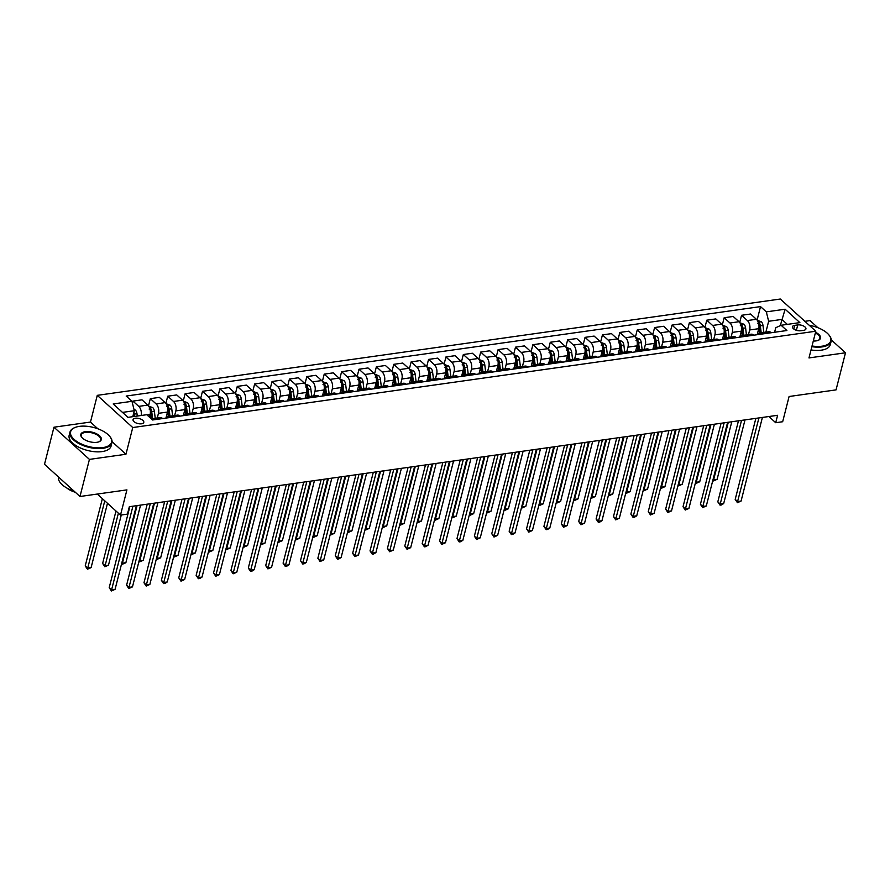 <?xml version="1.0" encoding="UTF-8"?>
<svg xmlns="http://www.w3.org/2000/svg" width="890" height="890" viewBox="0 0 890 890"><rect width="100%" height="100%" fill="white"/><g stroke="black" fill="none" stroke-linecap="round" stroke-linejoin="round"><path stroke-width="1.33" d="M141.488 423.796A5.54 2.581 14.3 0 0 143.791 422.383A5.54 2.581 14.3 0 0 141.21 419.29A5.54 2.581 14.3 0 0 135.347 418.233A5.54 2.581 14.3 0 0 133.055 419.646A5.54 2.581 14.3 0 0 135.625 422.728A5.54 2.581 14.3 0 0 141.488 423.796M53.956 427.211L44.5 464.302L79.978 496.498L89.434 459.396L125.946 454.256L132.755 427.545L97.277 395.349L90.468 422.06L53.956 427.211L89.434 459.396M132.755 427.545L815.796 331.225L780.319 299.029L97.277 395.349M817.821 327.665L810.022 320.6L804.883 321.323M815.796 331.225L808.988 357.936L845.5 352.785L831.271 339.88M845.5 352.785L836.044 389.887L789.096 396.506L782.666 421.726L775.713 422.717L777.604 415.296L129.339 506.699L127.448 514.12L120.495 515.11L126.925 489.878L79.978 496.498M797.752 324.928L794.692 325.351A5.362 2.503 14.3 0 0 792.467 326.73A5.362 2.503 14.3 0 0 794.959 329.723A5.362 2.503 14.3 0 0 800.644 330.746L803.703 330.312A5.362 2.503 14.3 0 0 805.928 328.944A5.362 2.503 14.3 0 0 803.436 325.951A5.362 2.503 14.3 0 0 797.752 324.928L796.383 330.29M787.339 324.383L781.865 319.421L768.649 321.279L766.323 311.867L760.527 306.605L126.18 396.05L131.976 401.312L134.301 410.724L122.497 412.393M766.323 311.867L785.114 309.219L799.876 322.614L781.097 325.262L775.746 327.72L774.589 332.259M131.976 401.312L113.197 403.96L127.96 417.366L146.75 414.707L152.546 419.98L786.894 330.524L781.097 325.262M97.299 494.05L120.495 515.11M768.882 416.52L775.713 422.717M780.285 325.64L785.114 309.219M765.878 332.148L768.649 321.279M757.179 334.718L758.714 328.688A6.92 4.05 -98 0 0 756.389 319.276L750.593 314.014L741.548 315.282L739.712 322.503M748.49 334.596L749.669 329.968A6.92 4.05 -98 0 0 747.355 320.545L741.548 315.282M739.79 337.165L741.326 331.136A6.92 4.05 -98 0 0 739 321.724L733.204 316.462L724.16 317.741L722.324 324.95M731.102 337.054L732.281 332.415A6.92 4.05 -98 0 0 729.967 323.003L724.16 317.741M722.402 339.624L723.937 333.594A6.92 4.05 -98 0 0 721.612 324.183L715.816 318.909L706.771 320.189L704.936 327.409M713.713 339.502L714.893 334.874A6.92 4.05 -98 0 0 712.567 325.451L706.771 320.189M705.014 342.072L706.549 336.042A6.92 4.05 -98 0 0 704.224 326.63L698.428 321.368L689.383 322.636L687.547 329.856M696.325 341.949L697.504 337.321A6.92 4.05 -98 0 0 695.179 327.909L689.383 322.636M687.625 344.53L689.16 338.5A6.92 4.05 -98 0 0 686.835 329.078L681.039 323.815L671.995 325.095L670.159 332.315M678.937 344.408L680.116 339.769A6.92 4.05 -98 0 0 677.791 330.357L671.995 325.095M670.237 346.978L671.772 340.948A6.92 4.05 -98 0 0 669.447 331.536L663.651 326.274L654.606 327.542L652.77 334.762M661.548 346.855L662.727 342.227A6.92 4.05 -98 0 0 660.402 332.804L654.606 327.542M652.848 349.425L654.384 343.406A6.92 4.05 -98 0 0 652.058 333.984L646.262 328.722L637.218 330.001L635.382 337.21M644.16 349.314L645.339 344.675A6.92 4.05 -98 0 0 643.014 335.263L637.218 330.001M635.46 351.884L636.995 345.854A6.92 4.05 -98 0 0 634.67 336.442L628.874 331.169L619.829 332.448L617.983 339.668M626.771 351.761L627.951 347.133A6.92 4.05 -98 0 0 625.625 337.711L619.829 332.448M618.072 354.331L619.607 348.301A6.92 4.05 -98 0 0 617.282 338.89L611.486 333.628L602.441 334.896L600.594 342.116M609.383 354.209L610.562 349.581A6.92 4.05 -98 0 0 608.237 340.169L602.441 334.896M600.683 356.79L602.219 350.76A6.92 4.05 -98 0 0 599.893 341.337L594.097 336.075L585.053 337.355L583.206 344.575M591.995 356.668L593.174 352.028A6.92 4.05 -98 0 0 590.849 342.617L585.053 337.355M583.284 359.237L584.83 353.208A6.92 4.05 -98 0 0 582.505 343.796L576.698 338.534L567.664 339.802L565.817 347.022M574.606 359.115L575.785 354.487A6.92 4.05 -98 0 0 573.46 345.064L567.664 339.802M565.895 361.685L567.442 355.666A6.92 4.05 -98 0 0 565.117 346.243L559.309 340.981L550.276 342.261L548.429 349.47M557.218 361.574L558.397 356.935A6.92 4.05 -98 0 0 556.072 347.523L550.276 342.261M548.507 364.144L550.042 358.114A6.92 4.05 -98 0 0 547.728 348.702L541.921 343.429L532.888 344.708L531.041 351.928M539.83 364.021L541.009 359.393A6.92 4.05 -98 0 0 538.684 349.97L532.888 344.708M531.119 366.591L532.654 360.561A6.92 4.05 -98 0 0 530.34 351.149L524.533 345.887L515.499 347.156L513.652 354.376M522.441 366.469L523.62 361.841A6.92 4.05 -98 0 0 521.295 352.429L515.499 347.156M513.73 369.05L515.266 363.02A6.92 4.05 -98 0 0 512.952 353.597L507.144 348.335L498.111 349.614L496.264 356.834M505.042 368.927L506.232 364.288A6.92 4.05 -98 0 0 503.907 354.876L498.111 349.614M496.342 371.497L497.877 365.467A6.92 4.05 -98 0 0 495.563 356.056L489.756 350.793L480.711 352.062L478.876 359.282M487.653 371.375L488.844 366.747A6.92 4.05 -98 0 0 486.519 357.324L480.711 352.062M478.954 373.945L480.489 367.926A6.92 4.05 -98 0 0 478.175 358.503L472.368 353.241L463.323 354.52L461.487 361.729M470.265 373.833L471.455 369.194A6.92 4.05 -98 0 0 469.13 359.782L463.323 354.52M461.565 376.403L463.1 370.374A6.92 4.05 -98 0 0 460.786 360.962L454.979 355.689L445.935 356.968L444.099 364.188M452.877 376.281L454.056 371.653A6.92 4.05 -98 0 0 451.742 362.23L445.935 356.968M444.177 378.851L445.712 372.821A6.92 4.05 -98 0 0 443.387 363.409L437.591 358.147L428.546 359.415L426.711 366.636M435.488 378.728L436.667 374.1A6.92 4.05 -98 0 0 434.353 364.689L428.546 359.415M426.788 381.309L428.324 375.28A6.92 4.05 -98 0 0 425.999 365.857L420.202 360.595L411.158 361.874L409.322 369.094M418.1 381.187L419.279 376.548A6.92 4.05 -98 0 0 416.965 367.136L411.158 361.874M409.4 383.757L410.935 377.727A6.92 4.05 -98 0 0 408.61 368.315L402.814 363.053L393.769 364.322L391.934 371.542M400.711 383.635L401.891 379.007A6.92 4.05 -98 0 0 399.577 369.584L393.769 364.322M392.012 386.204L393.547 380.186A6.92 4.05 -98 0 0 391.222 370.763L385.426 365.501L376.381 366.78L374.545 373.989M383.323 386.093L384.502 381.454A6.92 4.05 -98 0 0 382.188 372.042L376.381 366.78M374.623 388.663L376.159 382.633A6.92 4.05 -98 0 0 373.833 373.222L368.037 367.948L358.993 369.228L357.157 376.448M365.935 388.541L367.114 383.913A6.92 4.05 -98 0 0 364.789 374.49L358.993 369.228M357.235 391.111L358.77 385.081A6.92 4.05 -98 0 0 356.445 375.669L350.649 370.407L341.604 371.675L339.769 378.895M348.546 390.988L349.726 386.36A6.92 4.05 -98 0 0 347.4 376.948L341.604 371.675M339.847 393.569L341.382 387.539A6.92 4.05 -98 0 0 339.057 378.117L333.261 372.854L324.216 374.134L322.38 381.354M331.158 393.447L332.337 388.808A6.92 4.05 -98 0 0 330.012 379.396L324.216 374.134M322.458 396.017L323.993 389.987A6.92 4.05 -98 0 0 321.668 380.575L315.872 375.313L306.828 376.581L304.992 383.801M313.77 395.894L314.949 391.266A6.92 4.05 -98 0 0 312.624 381.843L306.828 376.581M305.07 398.464L306.605 392.445A6.92 4.05 -98 0 0 304.28 383.023L298.484 377.761L289.439 379.04L287.603 386.249M296.381 398.353L297.56 393.714A6.92 4.05 -98 0 0 295.235 384.302L289.439 379.04M287.681 400.923L289.217 394.893A6.92 4.05 -98 0 0 286.892 385.481L281.095 380.219L272.051 381.487L270.204 388.707M278.993 400.8L280.172 396.172A6.92 4.05 -98 0 0 277.847 386.75L272.051 381.487M270.293 403.37L271.828 397.341A6.92 4.05 -98 0 0 269.503 387.929L263.707 382.667L254.662 383.946L252.816 391.155M261.604 403.248L262.784 398.62A6.92 4.05 -98 0 0 260.459 389.208L254.662 383.946M252.905 405.829L254.44 399.799A6.92 4.05 -98 0 0 252.115 390.376L246.319 385.114L237.274 386.394L235.427 393.614M244.216 405.707L245.395 401.067A6.92 4.05 -98 0 0 243.07 391.656L237.274 386.394M235.505 408.276L237.052 402.247A6.92 4.05 -98 0 0 234.726 392.835L228.919 387.573L219.886 388.841L218.039 396.061M226.828 408.154L228.007 403.526A6.92 4.05 -98 0 0 225.682 394.103L219.886 388.841M218.117 410.724L219.663 404.705A6.92 4.05 -98 0 0 217.338 395.282L211.531 390.02L202.497 391.3L200.651 398.509M209.439 410.613L210.619 405.974A6.92 4.05 -98 0 0 208.293 396.562L202.497 391.3M200.728 413.183L202.264 407.153A6.92 4.05 -98 0 0 199.95 397.741L194.142 392.479L185.109 393.747L183.262 400.967M192.051 413.06L193.23 408.432A6.92 4.05 -98 0 0 190.905 399.009L185.109 393.747M183.34 415.63L184.875 409.6A6.92 4.05 -98 0 0 182.561 400.189L176.754 394.926L167.72 396.206L165.874 403.415M174.662 415.508L175.842 410.88A6.92 4.05 -98 0 0 173.517 401.468L167.72 396.206M165.952 418.089L167.487 412.059A6.92 4.05 -98 0 0 165.173 402.636L159.366 397.374L150.332 398.653L148.485 405.873M157.263 417.966L158.453 413.327A6.92 4.05 -98 0 0 156.128 403.915L150.332 398.653M149.431 417.154L150.099 414.506A6.92 4.05 -98 0 0 147.785 405.095L141.977 399.832L132.933 401.101L132.421 403.114M132.788 416.676L134.301 410.724M771.23 332.738L771.163 332.671A6.92 4.05 -98 0 0 768.682 331.748L759.637 333.027A6.92 4.05 -98 0 0 757.457 334.673M760.527 306.605L757.101 320.055M762.185 334.006L762.118 333.95A6.92 4.05 -98 0 0 759.637 333.027M753.841 335.185L753.763 335.13A6.92 4.05 -98 0 0 751.294 334.206L742.249 335.474A6.92 4.05 -98 0 0 740.068 337.132M744.797 336.464L744.73 336.398A6.92 4.05 -98 0 0 742.249 335.474M736.453 337.644L736.375 337.577A6.92 4.05 -98 0 0 733.905 336.654L724.861 337.933A6.92 4.05 -98 0 0 722.68 339.579M727.408 338.912L727.341 338.856A6.92 4.05 -98 0 0 724.861 337.933M719.064 340.091L718.986 340.024A6.92 4.05 -98 0 0 716.506 339.101L707.472 340.38A6.92 4.05 -98 0 0 705.292 342.038M710.02 341.371L709.953 341.304A6.92 4.05 -98 0 0 707.472 340.38M701.676 342.539L701.598 342.483A6.92 4.05 -98 0 0 699.117 341.56L690.084 342.828A6.92 4.05 -98 0 0 687.903 344.486M692.631 343.818L692.565 343.751A6.92 4.05 -98 0 0 690.084 342.828M684.288 344.997L684.21 344.931A6.92 4.05 -98 0 0 681.729 344.007L672.695 345.287A6.92 4.05 -98 0 0 670.515 346.933M675.243 346.266L675.165 346.21A6.92 4.05 -98 0 0 672.695 345.287M666.899 347.445L666.821 347.389A6.92 4.05 -98 0 0 664.341 346.466L655.307 347.734A6.92 4.05 -98 0 0 653.127 349.392M657.855 348.724L657.777 348.657A6.92 4.05 -98 0 0 655.307 347.734M649.5 349.904L649.433 349.837A6.92 4.05 -98 0 0 646.952 348.913L637.908 350.193A6.92 4.05 -98 0 0 635.738 351.839M640.466 351.172L640.388 351.116A6.92 4.05 -98 0 0 637.908 350.193M632.111 352.351L632.045 352.284A6.92 4.05 -98 0 0 629.564 351.361L620.519 352.64A6.92 4.05 -98 0 0 618.35 354.298M623.078 353.63L623 353.564A6.92 4.05 -98 0 0 620.519 352.64M614.723 354.799L614.656 354.743A6.92 4.05 -98 0 0 612.175 353.82L603.131 355.099A6.92 4.05 -98 0 0 600.961 356.745M605.69 356.078L605.612 356.011A6.92 4.05 -98 0 0 603.131 355.099M597.335 357.257L597.268 357.19A6.92 4.05 -98 0 0 594.787 356.267L585.742 357.546A6.92 4.05 -98 0 0 583.573 359.193M588.301 358.525L588.223 358.47A6.92 4.05 -98 0 0 585.742 357.546M579.946 359.705L579.88 359.649A6.92 4.05 -98 0 0 577.399 358.726L568.354 359.994A6.92 4.05 -98 0 0 566.185 361.651M570.902 360.984L570.835 360.917A6.92 4.05 -98 0 0 568.354 359.994M562.558 362.163L562.491 362.097A6.92 4.05 -98 0 0 560.01 361.173L550.966 362.453A6.92 4.05 -98 0 0 548.796 364.099M553.513 363.432L553.447 363.376A6.92 4.05 -98 0 0 550.966 362.453M545.17 364.611L545.103 364.544A6.92 4.05 -98 0 0 542.622 363.632L533.577 364.9A6.92 4.05 -98 0 0 531.397 366.558M536.125 365.89L536.058 365.823A6.92 4.05 -98 0 0 533.577 364.9M527.781 367.058L527.714 367.003A6.92 4.05 -98 0 0 525.234 366.079L516.189 367.359A6.92 4.05 -98 0 0 514.008 369.005M518.736 368.338L518.67 368.271A6.92 4.05 -98 0 0 516.189 367.359M510.393 369.517L510.326 369.45A6.92 4.05 -98 0 0 507.845 368.527L498.801 369.806A6.92 4.05 -98 0 0 496.62 371.453M501.348 370.796L501.281 370.73A6.92 4.05 -98 0 0 498.801 369.806M493.004 371.964L492.938 371.909A6.92 4.05 -98 0 0 490.457 370.985L481.412 372.254A6.92 4.05 -98 0 0 479.232 373.911M483.96 373.244L483.893 373.177A6.92 4.05 -98 0 0 481.412 372.254M475.616 374.423L475.549 374.356A6.92 4.05 -98 0 0 473.068 373.433L464.024 374.712A6.92 4.05 -98 0 0 461.843 376.359M466.571 375.691L466.505 375.636A6.92 4.05 -98 0 0 464.024 374.712M458.228 376.87L458.161 376.804A6.92 4.05 -98 0 0 455.68 375.892L446.635 377.16A6.92 4.05 -98 0 0 444.455 378.817M449.183 378.15L449.116 378.083A6.92 4.05 -98 0 0 446.635 377.16M440.839 379.329L440.772 379.262A6.92 4.05 -98 0 0 438.292 378.339L429.247 379.618A6.92 4.05 -98 0 0 427.067 381.265M431.795 380.597L431.728 380.531A6.92 4.05 -98 0 0 429.247 379.618M423.451 381.777L423.384 381.71A6.92 4.05 -98 0 0 420.903 380.786L411.859 382.066A6.92 4.05 -98 0 0 409.678 383.712M414.406 383.056L414.339 382.989A6.92 4.05 -98 0 0 411.859 382.066M406.062 384.224L405.985 384.168A6.92 4.05 -98 0 0 403.515 383.245L394.47 384.513A6.92 4.05 -98 0 0 392.29 386.171M397.018 385.503L396.951 385.437A6.92 4.05 -98 0 0 394.47 384.513M388.674 386.683L388.596 386.616A6.92 4.05 -98 0 0 386.127 385.693L377.082 386.972A6.92 4.05 -98 0 0 374.901 388.618M379.63 387.951L379.563 387.895A6.92 4.05 -98 0 0 377.082 386.972M371.286 389.13L371.208 389.064A6.92 4.05 -98 0 0 368.727 388.151L359.694 389.42A6.92 4.05 -98 0 0 357.513 391.077M362.241 390.41L362.174 390.343A6.92 4.05 -98 0 0 359.694 389.42M353.897 391.589L353.82 391.522A6.92 4.05 -98 0 0 351.339 390.599L342.305 391.878A6.92 4.05 -98 0 0 340.125 393.525M344.853 392.857L344.786 392.79A6.92 4.05 -98 0 0 342.305 391.878M336.509 394.036L336.431 393.97A6.92 4.05 -98 0 0 333.95 393.046L324.917 394.326A6.92 4.05 -98 0 0 322.736 395.972M327.464 395.316L327.386 395.249A6.92 4.05 -98 0 0 324.917 394.326M319.121 396.484L319.043 396.428A6.92 4.05 -98 0 0 316.562 395.505L307.528 396.773A6.92 4.05 -98 0 0 305.348 398.431M310.076 397.763L309.998 397.697A6.92 4.05 -98 0 0 307.528 396.773M301.721 398.943L301.654 398.876A6.92 4.05 -98 0 0 299.174 397.952L290.129 399.232A6.92 4.05 -98 0 0 287.959 400.878M292.688 400.211L292.61 400.155A6.92 4.05 -98 0 0 290.129 399.232M284.333 401.39L284.266 401.323A6.92 4.05 -98 0 0 281.785 400.411L272.74 401.679A6.92 4.05 -98 0 0 270.571 403.337M275.299 402.669L275.221 402.603A6.92 4.05 -98 0 0 272.74 401.679M266.944 403.849L266.878 403.782A6.92 4.05 -98 0 0 264.397 402.859L255.352 404.138A6.92 4.05 -98 0 0 253.183 405.784M257.911 405.117L257.833 405.05A6.92 4.05 -98 0 0 255.352 404.138M249.556 406.296L249.489 406.229A6.92 4.05 -98 0 0 247.008 405.306L237.964 406.585A6.92 4.05 -98 0 0 235.794 408.243M240.523 407.576L240.445 407.509A6.92 4.05 -98 0 0 237.964 406.585M232.168 408.744L232.101 408.688A6.92 4.05 -98 0 0 229.62 407.765L220.575 409.033A6.92 4.05 -98 0 0 218.406 410.691M223.123 410.023L223.056 409.956A6.92 4.05 -98 0 0 220.575 409.033M214.779 411.202L214.713 411.136A6.92 4.05 -98 0 0 212.232 410.212L203.187 411.492A6.92 4.05 -98 0 0 201.018 413.138M205.735 412.471L205.668 412.415A6.92 4.05 -98 0 0 203.187 411.492M197.391 413.65L197.324 413.583A6.92 4.05 -98 0 0 194.843 412.671L185.799 413.939A6.92 4.05 -98 0 0 183.618 415.597M188.346 414.929L188.28 414.862A6.92 4.05 -98 0 0 185.799 413.939M180.003 416.108L179.936 416.042A6.92 4.05 -98 0 0 177.455 415.118L168.41 416.398A6.92 4.05 -98 0 0 166.23 418.044M170.958 417.377L170.891 417.321A6.92 4.05 -98 0 0 168.41 416.398M162.614 418.556L162.547 418.489A6.92 4.05 -98 0 0 160.066 417.566L151.267 418.812M141.132 415.508A6.92 4.05 -98 0 0 138.74 406.374L132.933 401.101M153.57 419.835L153.503 419.769A6.92 4.05 -98 0 0 151.278 418.823L150.41 411.747A2.336 1.368 82 0 0 150.377 411.492M125.946 454.256L112.073 441.663M97.922 428.824L90.468 422.06M755.855 418.356L735.196 499.39L737.599 501.56L758.914 417.933M741.07 501.07L737.432 502.694L737.599 501.56L741.07 501.07L762.396 417.432M737.432 502.694L735.196 499.39M757.312 320.344L761.362 321.791A4.583 2.681 82 0 1 762.986 325.451L763.831 332.437M758.892 327.843L759.526 333.049M761.195 332.804L760.338 325.818A4.583 2.681 -98 0 0 759.381 322.992L757.713 323.226M758.992 325.673A2.336 1.368 82 0 1 759.025 325.929L759.893 332.993M728.298 422.249L713.624 479.81L717.106 479.321L731.78 421.749M713.09 479.321L713.457 480.945L712.823 480.366M717.106 479.321L713.457 480.945M738.466 420.814L717.807 501.838L720.21 504.018L741.526 420.38M723.681 503.529L721.434 504.953L720.043 505.142L720.21 504.018L723.681 503.529L745.008 419.891M720.043 505.142L717.807 501.838M721.078 423.262L700.419 504.296L702.822 506.466L724.137 422.828M706.293 505.976L702.655 507.6L702.822 506.466L706.293 505.976L727.62 422.338M702.655 507.6L700.419 504.296M703.69 425.72L683.031 506.744L685.433 508.924L706.749 425.286M688.904 508.435L685.267 510.048L685.433 508.924L688.904 508.435L710.231 424.797M685.267 510.048L683.031 506.744M739.924 322.803L743.973 324.238A4.583 2.681 82 0 1 745.598 327.898L746.443 334.885M741.492 330.29L742.138 335.497M743.806 335.263L742.95 328.265A4.583 2.681 -98 0 0 741.993 325.451L740.324 325.684M741.604 328.132A2.336 1.368 82 0 1 741.637 328.388L742.494 335.441M710.91 424.697L696.236 482.269L699.718 481.779L714.392 424.207M695.702 481.779L696.069 483.392L695.435 482.814M699.718 481.779L696.069 483.392M722.535 325.251L726.585 326.686A4.583 2.681 82 0 1 728.209 330.346L729.055 337.332M724.104 332.738L724.749 337.944M726.418 337.711L725.561 330.724A4.583 2.681 -98 0 0 724.605 327.898L722.936 328.132M724.204 330.579A2.336 1.368 82 0 1 724.249 330.835L725.105 337.889M693.521 427.144L678.848 484.716L682.33 484.227L697.004 426.655M678.314 484.227L678.681 485.851L678.047 485.272M682.33 484.227L678.681 485.851M705.147 327.698L709.185 329.144A4.583 2.681 82 0 1 710.81 332.804L711.666 339.791M706.716 335.196L707.361 340.403M709.03 340.158L708.173 333.172A4.583 2.681 -98 0 0 707.216 330.346L705.548 330.591M706.816 333.027A2.336 1.368 82 0 1 706.86 333.283L707.717 340.347M676.133 429.603L661.459 487.164L664.941 486.674L679.615 429.114M660.925 486.685L661.292 488.299L660.658 487.72M664.941 486.674L661.292 488.299M686.301 428.168L665.642 509.191L668.045 511.372L689.361 427.734M671.516 510.882L667.878 512.507L668.045 511.372L671.516 510.882L692.832 427.245M667.878 512.507L665.642 509.191M687.759 330.157L691.797 331.592A4.583 2.681 82 0 1 693.421 335.252L694.278 342.238M689.327 337.644L689.961 342.85M691.63 342.617L690.785 335.63A4.583 2.681 -98 0 0 689.828 332.804L688.159 333.038M689.427 335.486A2.336 1.368 82 0 1 689.472 335.741L690.328 342.795M658.745 432.051L644.071 489.622L647.553 489.133L662.227 431.561M643.537 489.133L643.904 490.746L643.27 490.168M647.553 489.133L643.904 490.746M812.025 345.988A21.126 9.857 14.3 0 0 821.971 346.199A21.126 9.857 14.3 0 0 828.946 334.974A21.126 9.857 14.3 0 0 809.255 325.295M829.113 335.185A21.638 10.101 -165.7 0 1 829.291 335.408A21.638 10.101 -165.7 0 1 831.138 341.371A21.638 10.101 -165.7 0 1 822.149 346.9A21.638 10.101 -165.7 0 1 811.858 346.677M815.529 332.27A10.558 4.928 -165.7 0 1 818.333 340.314A10.558 4.928 -165.7 0 1 816.13 340.892A10.558 4.928 -165.7 0 1 813.304 341.003M831.138 341.371L830.303 344.641A21.638 10.101 -165.7 0 1 821.314 350.171A21.638 10.101 -165.7 0 1 811.024 349.937M818.066 340.414A10.046 4.684 14.3 0 0 819.89 338.511A10.046 4.684 14.3 0 0 815.351 332.971M102.762 447.614A21.126 9.857 14.3 0 0 109.748 436.389A21.126 9.857 14.3 0 0 79.377 426.377A21.126 9.857 14.3 0 0 74.96 427.523A21.126 9.857 14.3 0 0 75.995 440.917A21.126 9.857 14.3 0 0 102.762 447.614M109.915 436.601A21.638 10.101 -165.7 0 1 110.093 436.823A21.638 10.101 -165.7 0 1 111.929 442.786A21.638 10.101 -165.7 0 1 102.94 448.315A21.638 10.101 -165.7 0 1 80.044 444.155A21.638 10.101 -165.7 0 1 69.987 432.095A21.638 10.101 -165.7 0 1 74.46 427.734A21.638 10.101 -165.7 0 1 74.716 427.634M96.921 442.308A10.558 4.928 -165.7 0 1 81.735 437.301A10.558 4.928 -165.7 0 1 85.218 431.683A10.558 4.928 -165.7 0 1 98.612 435.032A10.558 4.928 -165.7 0 1 99.124 441.729A10.558 4.928 -165.7 0 1 96.921 442.308M98.857 441.829A10.046 4.684 14.3 0 0 100.692 439.916A10.046 4.684 14.3 0 0 96.02 434.331A10.046 4.684 14.3 0 0 85.396 432.395A10.046 4.684 14.3 0 0 81.224 434.965A10.046 4.684 14.3 0 0 81.913 437.513M111.929 442.786L111.094 446.046A21.638 10.101 -165.7 0 1 102.105 451.586A21.638 10.101 -165.7 0 1 79.21 447.414A21.638 10.101 -165.7 0 1 69.153 435.366L69.987 432.095M75.327 492.281A15.586 7.265 -165.7 0 1 66.839 488.032M74.126 491.191A21.638 10.101 -165.7 0 1 58.529 477.04M668.913 430.615L648.254 511.65L650.657 513.819L671.972 430.193M654.128 513.33L650.49 514.954L650.657 513.819L654.128 513.33L675.443 429.692M650.49 514.954L648.254 511.65M651.524 433.074L630.865 514.097L633.268 516.278L654.584 432.64M636.739 515.788L634.492 517.212L633.09 517.402L633.268 516.278L636.739 515.788L658.055 432.151M633.09 517.402L630.865 514.097M634.136 435.522L613.477 516.556L615.869 518.725L637.196 435.088M619.351 518.236L615.702 519.86L615.869 518.725L619.351 518.236L640.667 434.598M615.702 519.86L613.477 516.556M616.748 437.98L596.089 519.004L598.481 521.184L619.807 437.546M601.963 520.695L599.704 522.119L598.314 522.308L598.481 521.184L601.963 520.695L623.278 437.057M598.314 522.308L596.089 519.004M599.348 440.428L578.7 521.462L581.092 523.632L602.419 439.994M584.574 523.142L580.925 524.766L581.092 523.632L584.574 523.142L605.89 439.504M580.925 524.766L578.7 521.462M670.37 332.604L674.409 334.05A4.583 2.681 82 0 1 676.033 337.711L676.89 344.697M671.939 340.102L672.573 345.309M674.242 345.064L673.396 338.078A4.583 2.681 -98 0 0 672.44 335.252L670.771 335.486M672.039 337.933A2.336 1.368 82 0 1 672.084 338.189L672.94 345.253M641.356 434.509L626.682 492.07L630.165 491.58L644.838 434.02M626.148 491.58L626.515 493.205L625.881 492.626M630.165 491.58L626.515 493.205M652.982 335.063L657.02 336.498A4.583 2.681 82 0 1 658.644 340.158L659.501 347.145M654.551 342.55L655.185 347.756M656.853 347.523L656.008 340.525A4.583 2.681 -98 0 0 655.051 337.711L653.382 337.944M654.651 340.392A2.336 1.368 82 0 1 654.695 340.647L655.552 347.701M623.968 436.957L609.294 494.529L612.776 494.039L627.45 436.467M608.76 494.039L609.127 495.652L608.493 495.074M612.776 494.039L609.127 495.652M635.594 337.51L639.632 338.945A4.583 2.681 82 0 1 641.256 342.606L642.113 349.592M637.162 344.997L637.796 350.204M639.465 349.97L638.62 342.984A4.583 2.681 -98 0 0 637.663 340.158L635.994 340.392M637.262 342.839A2.336 1.368 82 0 1 637.307 343.095L638.163 350.148M606.58 439.404L591.906 496.976L595.388 496.486L610.062 438.915M591.372 496.486L591.739 498.111L591.105 497.532M595.388 496.486L591.739 498.111M618.205 339.958L622.244 341.404A4.583 2.681 82 0 1 623.868 345.064L624.724 352.051M619.774 347.456L620.408 352.663M622.077 352.418L621.231 345.431A4.583 2.681 -98 0 0 620.274 342.606L618.606 342.85M619.874 345.287A2.336 1.368 82 0 1 619.918 345.543L620.775 352.607M589.191 441.863L574.517 499.424L577.999 498.934L592.673 441.373M573.983 498.945L574.35 500.558L573.716 499.98M577.999 498.934L574.35 500.558M600.817 342.416L604.855 343.851A4.583 2.681 82 0 1 606.479 347.512L607.336 354.498M602.385 349.904L603.019 355.11M604.688 354.876L603.843 347.89A4.583 2.681 -98 0 0 602.886 345.064L601.217 345.298M602.486 347.745A2.336 1.368 82 0 1 602.53 348.001L603.387 355.054M571.803 444.31L557.129 501.882L560.611 501.393L575.285 443.821M556.595 501.393L556.962 503.006L556.328 502.438M560.611 501.393L556.962 503.006M581.96 442.875L561.312 523.91L563.704 526.079L585.03 442.452M567.186 525.59L563.537 527.214L563.704 526.079L567.186 525.59L588.501 441.963M563.537 527.214L561.312 523.91M583.428 344.864L587.467 346.31A4.583 2.681 82 0 1 589.091 349.97L589.948 356.957M584.997 352.362L585.631 357.569M587.3 357.324L586.454 350.337A4.583 2.681 -98 0 0 585.498 347.512L583.829 347.745M585.097 350.193A2.336 1.368 82 0 1 585.142 350.449L585.998 357.513M554.414 446.769L539.74 504.33L543.212 503.84L557.885 446.279M539.207 503.84L539.574 505.464L538.94 504.886M543.212 503.84L539.574 505.464M564.572 445.334L543.923 526.357L546.315 528.538L567.642 444.9M549.798 528.048L547.539 529.472L546.149 529.661L546.315 528.538L549.798 528.048L571.113 444.41M546.149 529.661L543.923 526.357M566.04 347.322L570.078 348.758A4.583 2.681 82 0 1 571.703 352.418L572.559 359.404M567.609 354.81L568.243 360.016M569.912 359.782L569.055 352.796A4.583 2.681 -98 0 0 568.109 349.97L566.441 350.204M567.709 352.651A2.336 1.368 82 0 1 567.753 352.907L568.61 359.961M537.026 449.216L522.352 506.788L525.823 506.299L540.497 448.727M521.807 506.299L522.185 507.912L521.551 507.333M525.823 506.299L522.185 507.912M547.183 447.781L526.535 528.816L528.927 530.985L550.243 447.347M532.409 530.496L528.76 532.12L528.927 530.985L532.409 530.496L553.725 446.858M528.76 532.12L526.535 528.816M548.652 349.77L552.69 351.216A4.583 2.681 82 0 1 554.314 354.865L555.171 361.863M550.22 357.257L550.854 362.464M552.523 362.23L551.667 355.243A4.583 2.681 -98 0 0 550.721 352.418L549.052 352.651M550.32 355.099A2.336 1.368 82 0 1 550.365 355.355L551.221 362.419M519.638 451.664L504.964 509.236L508.435 508.746L523.109 451.174M504.419 508.746L504.797 510.37L504.163 509.792M508.435 508.746L504.797 510.37M529.795 450.24L509.147 531.263L511.539 533.444L532.854 449.806M515.021 532.954L512.762 534.378L511.372 534.567L511.539 533.444L515.021 532.954L536.336 449.317M511.372 534.567L509.147 531.263M531.252 352.218L535.302 353.664A4.583 2.681 82 0 1 536.926 357.324L537.783 364.31M532.832 359.716L533.466 364.922M535.135 364.678L534.278 357.691A4.583 2.681 -98 0 0 533.332 354.876L531.664 355.11M532.932 357.546A2.336 1.368 82 0 1 532.965 357.802L533.833 364.867M502.249 454.123L487.575 511.683L491.046 511.194L505.72 453.633M487.03 511.205L487.409 512.818L486.774 512.24M491.046 511.194L487.409 512.818M512.406 452.687L491.758 533.722L494.15 535.891L515.466 452.253M497.632 535.402L493.983 537.026L494.15 535.891L497.632 535.402L518.948 451.764M493.983 537.026L491.758 533.722M513.864 354.676L517.913 356.111A4.583 2.681 82 0 1 519.538 359.771L520.394 366.758M515.443 362.163L516.078 367.37M517.746 367.136L516.89 360.15A4.583 2.681 -98 0 0 515.944 357.324L514.275 357.558M515.544 360.005A2.336 1.368 82 0 1 515.577 360.261L516.445 367.314M484.861 456.57L470.187 514.142L473.658 513.652L488.332 456.08M469.642 513.652L470.02 515.266L469.375 514.698M473.658 513.652L470.02 515.266M495.018 455.135L474.37 536.169L476.762 538.339L498.077 454.712M480.244 537.849L476.595 539.474L476.762 538.339L480.244 537.849L501.56 454.223M476.595 539.474L474.37 536.169M496.475 357.124L500.525 358.57A4.583 2.681 82 0 1 502.149 362.23L503.006 369.216M498.055 364.622L498.689 369.828M500.358 369.584L499.501 362.597A4.583 2.681 -98 0 0 498.556 359.771L496.887 360.005M498.155 362.453A2.336 1.368 82 0 1 498.189 362.708L499.056 369.773M467.473 459.029L452.799 516.589L456.27 516.1L470.944 458.539M452.253 516.1L452.632 517.724L451.986 517.146M456.27 516.1L452.632 517.724M477.63 457.594L456.982 538.617L459.374 540.797L480.689 457.16M462.856 540.308L460.597 541.732L459.207 541.921L459.374 540.797L462.856 540.308L484.171 456.67M459.207 541.921L456.982 538.617M460.241 460.041L439.593 541.076L441.985 543.245L463.301 459.607M445.467 542.755L441.818 544.38L441.985 543.245L445.467 542.755L466.783 459.118M441.818 544.38L439.593 541.076M442.853 462.5L422.194 543.523L424.597 545.703L445.912 462.066M428.079 545.214L425.82 546.638L424.43 546.827L424.597 545.703L428.079 545.214L449.394 461.576M424.43 546.827L422.194 543.523M425.464 464.947L404.805 545.982L407.208 548.151L428.524 464.513M410.679 547.662L407.041 549.286L407.208 548.151L410.679 547.662L432.006 464.024M407.041 549.286L404.805 545.982M408.076 467.395L387.417 548.429L389.82 550.599L411.136 466.972M393.291 550.109L389.653 551.733L389.82 550.599L393.291 550.109L414.618 466.482M389.653 551.733L387.417 548.429M390.688 469.853L370.029 550.877L372.432 553.057L393.747 469.419M375.903 552.568L373.655 553.992L372.265 554.181L372.432 553.057L375.903 552.568L397.229 468.93M372.265 554.181L370.029 550.877M373.299 472.301L352.64 553.335L355.043 555.505L376.359 471.867M358.514 555.015L354.876 556.639L355.043 555.505L358.514 555.015L379.841 471.377M354.876 556.639L352.64 553.335M355.911 474.759L335.252 555.783L337.655 557.963L358.97 474.326M341.126 557.474L338.879 558.898L337.488 559.087L337.655 557.963L341.126 557.474L362.453 473.836M337.488 559.087L335.252 555.783M338.523 477.207L317.864 558.241L320.267 560.411L341.582 476.773M323.738 559.921L320.1 561.546L320.267 560.411L323.738 559.921L345.053 476.284M320.1 561.546L317.864 558.241M321.134 479.654L300.475 560.689L302.878 562.869L324.194 479.232M306.349 562.369L304.102 563.793L302.711 563.993L302.878 562.869L306.349 562.369L327.665 478.742M302.711 563.993L300.475 560.689M303.746 482.113L283.087 563.136L285.49 565.317L306.805 481.679M288.961 564.827L286.714 566.251L285.312 566.441L285.49 565.317L288.961 564.827L310.276 481.19M285.312 566.441L283.087 563.136M286.357 484.561L265.698 565.595L268.09 567.764L289.417 484.127M271.572 567.275L267.923 568.899L268.09 567.764L271.572 567.275L292.888 483.637M267.923 568.899L265.698 565.595M268.969 487.019L248.31 568.043L250.702 570.223L272.029 486.585M254.184 569.734L251.926 571.158L250.535 571.347L250.702 570.223L254.184 569.734L275.5 486.096M250.535 571.347L248.31 568.043M251.57 489.467L230.922 570.501L233.314 572.671L254.64 489.033M236.796 572.181L233.147 573.805L233.314 572.671L236.796 572.181L258.111 488.543M233.147 573.805L230.922 570.501M234.181 491.925L213.533 572.949L215.925 575.129L237.252 491.491M219.407 574.629L215.758 576.253L215.925 575.129L219.407 574.629L240.723 491.002M215.758 576.253L213.533 572.949M216.793 494.373L196.145 575.396L198.537 577.577L219.863 493.939M202.019 577.087L199.761 578.511L198.37 578.7L198.537 577.577L202.019 577.087L223.334 493.449M198.37 578.7L196.145 575.396M199.405 496.82L178.757 577.855L181.148 580.024L202.464 496.397M184.631 579.535L180.982 581.159L181.148 580.024L184.631 579.535L205.946 495.897M180.982 581.159L178.757 577.855M182.016 499.279L161.368 580.302L163.76 582.483L185.076 498.845M167.242 581.993L164.984 583.417L163.593 583.606L163.76 582.483L167.242 581.993L188.558 498.356M163.593 583.606L161.368 580.302M479.087 359.582L483.137 361.017A4.583 2.681 82 0 1 484.761 364.678L485.606 371.664M480.667 367.069L481.301 372.276M482.97 372.042L482.113 365.056A4.583 2.681 -98 0 0 481.167 362.23L479.499 362.464M480.767 364.911A2.336 1.368 82 0 1 480.8 365.167L481.668 372.22M450.084 461.476L435.41 519.048L438.881 518.558L453.555 460.987M434.865 518.558L435.232 520.172L434.598 519.593M438.881 518.558L435.232 520.172M461.699 362.03L465.748 363.476A4.583 2.681 82 0 1 467.372 367.125L468.218 374.123M463.278 369.517L463.913 374.723M465.581 374.49L464.725 367.503A4.583 2.681 -98 0 0 463.779 364.678L462.11 364.911M463.378 367.359A2.336 1.368 82 0 1 463.412 367.615L464.28 374.679M432.685 463.924L418.011 521.495L421.493 521.006L436.167 463.434M417.477 521.006L417.844 522.63L417.21 522.052M421.493 521.006L417.844 522.63M444.31 364.477L448.36 365.924A4.583 2.681 82 0 1 449.984 369.584L450.83 376.57M445.89 371.976L446.524 377.182M448.193 376.937L447.336 369.951A4.583 2.681 -98 0 0 446.391 367.136L444.722 367.37M445.99 369.817A2.336 1.368 82 0 1 446.024 370.062L446.891 377.126M415.296 466.382L400.622 523.954L404.105 523.453L418.778 465.893M400.088 523.465L400.455 525.078L399.821 524.499M404.105 523.453L400.455 525.078M426.922 366.936L430.971 368.371A4.583 2.681 82 0 1 432.596 372.031L433.441 379.018M428.502 374.423L429.136 379.63M430.805 379.396L429.948 372.409A4.583 2.681 -98 0 0 429.002 369.584L427.322 369.817M428.602 372.265A2.336 1.368 82 0 1 428.635 372.521L429.503 379.574M397.908 468.83L383.234 526.402L386.716 525.912L401.39 468.34M382.7 525.912L383.067 527.525L382.433 526.958M386.716 525.912L383.067 527.525M409.534 369.383L413.583 370.83A4.583 2.681 82 0 1 415.207 374.49L416.053 381.476M411.113 376.882L411.747 382.088M413.416 381.843L412.56 374.857A4.583 2.681 -98 0 0 411.603 372.031L409.934 372.276M411.213 374.712A2.336 1.368 82 0 1 411.247 374.968L412.115 382.032M380.52 471.288L365.846 528.849L369.328 528.36L384.002 470.799M365.312 528.36L365.679 529.984L365.045 529.405M369.328 528.36L365.679 529.984M392.145 371.842L396.195 373.277A4.583 2.681 82 0 1 397.819 376.937L398.664 383.924M393.714 379.329L394.359 384.536M396.028 384.302L395.171 377.316A4.583 2.681 -98 0 0 394.214 374.49L392.546 374.723M393.825 377.171A2.336 1.368 82 0 1 393.858 377.427L394.715 384.48M363.131 473.736L348.457 531.308L351.939 530.818L366.613 473.246M347.923 530.818L348.29 532.431L347.656 531.853M351.939 530.818L348.29 532.431M374.757 374.29L378.806 375.736A4.583 2.681 82 0 1 380.43 379.385L381.276 386.382M376.325 381.777L376.971 386.983M378.639 386.75L377.783 379.763A4.583 2.681 -98 0 0 376.826 376.937L375.157 377.171M376.426 379.618A2.336 1.368 82 0 1 376.47 379.874L377.327 386.939M345.743 476.183L331.069 533.755L334.551 533.266L349.225 475.694M330.535 533.266L330.902 534.89L330.268 534.312M334.551 533.266L330.902 534.89M357.368 376.737L361.407 378.183A4.583 2.681 82 0 1 363.031 381.843L363.888 388.83M358.937 384.235L359.582 389.442M361.251 389.197L360.394 382.211A4.583 2.681 -98 0 0 359.438 379.396L357.769 379.63M359.037 382.077A2.336 1.368 82 0 1 359.082 382.322L359.938 389.386M328.354 478.642L313.68 536.214L317.163 535.713L331.837 478.153M313.147 535.724L313.514 537.337L312.88 536.759M317.163 535.713L313.514 537.337M339.98 379.196L344.018 380.631A4.583 2.681 82 0 1 345.643 384.291L346.499 391.277M341.549 386.683L342.183 391.889M343.851 391.656L343.006 384.669A4.583 2.681 -98 0 0 342.049 381.843L340.38 382.077M341.649 384.524A2.336 1.368 82 0 1 341.693 384.78L342.55 391.834M310.966 481.09L296.292 538.661L299.774 538.172L314.448 480.6M295.758 538.172L296.125 539.785L295.491 539.218M299.774 538.172L296.125 539.785M322.592 381.643L326.63 383.089A4.583 2.681 82 0 1 328.254 386.75L329.111 393.736M324.16 389.141L324.794 394.348M326.463 394.103L325.618 387.117A4.583 2.681 -98 0 0 324.661 384.291L322.992 384.536M324.26 386.972A2.336 1.368 82 0 1 324.305 387.228L325.161 394.292M293.578 483.548L278.904 541.109L282.386 540.619L297.06 483.059M278.37 540.619L278.737 542.244L278.103 541.665M282.386 540.619L278.737 542.244M305.203 384.102L309.242 385.537A4.583 2.681 82 0 1 310.866 389.197L311.723 396.184M306.772 391.589L307.406 396.795M309.075 396.562L308.229 389.575A4.583 2.681 -98 0 0 307.272 386.75L305.604 386.983M306.872 389.431A2.336 1.368 82 0 1 306.916 389.686L307.773 396.74M276.189 485.996L261.515 543.567L264.998 543.078L279.671 485.506M260.981 543.078L261.349 544.691L260.714 544.113M264.998 543.078L261.349 544.691M287.815 386.549L291.853 387.995A4.583 2.681 82 0 1 293.478 391.645L294.334 398.642M289.384 394.048L290.018 399.243M291.686 399.009L290.841 392.023A4.583 2.681 -98 0 0 289.884 389.197L288.215 389.431M289.484 391.878A2.336 1.368 82 0 1 289.528 392.134L290.385 399.198M258.801 488.454L244.127 546.015L247.609 545.526L262.283 487.954M243.593 545.526L243.96 547.15L243.326 546.571M247.609 545.526L243.96 547.15M270.427 388.997L274.465 390.443A4.583 2.681 82 0 1 276.089 394.103L276.946 401.09M271.995 396.495L272.629 401.702M274.298 401.457L273.453 394.47A4.583 2.681 -98 0 0 272.496 391.656L270.827 391.889M272.095 394.337A2.336 1.368 82 0 1 272.14 394.593L272.996 401.646M241.413 490.902L226.739 548.474L230.221 547.973L244.895 490.412M226.205 547.984L226.572 549.597L225.938 549.019M230.221 547.973L226.572 549.597M253.038 391.455L257.077 392.891A4.583 2.681 82 0 1 258.701 396.551L259.557 403.537M254.607 398.943L255.241 404.149M256.91 403.915L256.064 396.929A4.583 2.681 -98 0 0 255.107 394.103L253.439 394.337M254.707 396.784A2.336 1.368 82 0 1 254.751 397.04L255.608 404.093M224.024 493.349L209.35 550.921L212.832 550.432L227.506 492.86M208.816 550.432L209.183 552.045L208.549 551.477M212.832 550.432L209.183 552.045M235.65 393.903L239.688 395.349A4.583 2.681 82 0 1 241.312 399.009L242.169 405.996M237.218 401.401L237.853 406.608M239.521 406.363L238.676 399.376A4.583 2.681 -98 0 0 237.719 396.551L236.05 396.795M237.319 399.232A2.336 1.368 82 0 1 237.363 399.488L238.22 406.552M206.636 495.808L191.962 553.369L195.433 552.879L210.107 495.318M191.428 552.879L191.795 554.503L191.161 553.925M195.433 552.879L191.795 554.503M218.261 396.361L222.3 397.797A4.583 2.681 82 0 1 223.924 401.457L224.781 408.443M219.83 403.849L220.464 409.055M222.133 408.822L221.276 401.835A4.583 2.681 -98 0 0 220.331 399.009L218.662 399.243M219.93 401.69A2.336 1.368 82 0 1 219.975 401.946L220.831 409M189.247 498.255L174.573 555.827L178.044 555.338L192.718 497.766M174.028 555.338L174.407 556.951L173.773 556.372M178.044 555.338L174.407 556.951M200.873 398.809L204.911 400.255A4.583 2.681 82 0 1 206.536 403.915L207.392 410.902M202.442 406.307L203.076 411.514M204.744 411.269L203.888 404.282A4.583 2.681 -98 0 0 202.942 401.457L201.273 401.69M202.542 404.138A2.336 1.368 82 0 1 202.586 404.394L203.443 411.458M171.859 500.714L157.185 558.275L160.656 557.785L175.33 500.213M156.64 557.785L157.018 559.409L156.384 558.831M160.656 557.785L157.018 559.409M183.474 401.268L187.523 402.703A4.583 2.681 82 0 1 189.147 406.363L190.004 413.349M185.053 408.755L185.687 413.961M187.356 413.728L186.499 406.73A4.583 2.681 -98 0 0 185.554 403.915L183.885 404.149M185.153 406.597A2.336 1.368 82 0 1 185.187 406.852L186.055 413.906M154.471 503.161L139.797 560.733L143.268 560.244L157.942 502.672M139.252 560.244L139.63 561.857L138.996 561.279M143.268 560.244L139.63 561.857M164.628 501.726L143.98 582.761L146.372 584.93L167.687 501.293M149.854 584.441L146.205 586.065L146.372 584.93L149.854 584.441L171.169 500.803M146.205 586.065L143.98 582.761M166.085 403.715L170.135 405.15A4.583 2.681 82 0 1 171.759 408.81L172.615 415.797M167.665 411.202L168.299 416.409M169.968 416.175L169.111 409.189A4.583 2.681 -98 0 0 168.166 406.363L166.497 406.597M167.765 409.044A2.336 1.368 82 0 1 167.798 409.3L168.666 416.353M137.082 505.609L122.408 563.181L125.879 562.691L140.553 505.12M121.863 562.691L122.242 564.316L121.596 563.737M125.879 562.691L122.242 564.316M147.239 504.185L126.591 585.208L128.983 587.389L150.299 503.751M132.465 586.888L128.816 588.513L128.983 587.389L132.465 586.888L153.781 503.262M128.816 588.513L126.591 585.208M148.697 406.163L152.746 407.609A4.583 2.681 82 0 1 154.37 411.269L155.227 418.255M115.989 511.016L102.617 563.459L105.02 565.628L108.491 565.139L121.274 514.999M150.277 413.661L150.855 418.445M152.579 418.623L151.723 411.636A4.583 2.681 -98 0 0 150.777 408.81L149.108 409.055M118.381 513.185L104.853 566.763L102.617 563.459M108.491 565.139L104.853 566.763M129.851 506.632L109.203 587.656L111.595 589.836L132.91 506.199M115.077 589.347L111.428 590.971L111.595 589.836L115.077 589.347L136.393 505.709M111.428 590.971L109.203 587.656M133.978 409.411L135.358 410.056A4.583 2.681 82 0 1 136.982 413.716L137.26 416.053M102.372 498.656L85.229 565.907L87.632 568.087L91.103 567.597L107.49 503.306M134.624 416.42L134.334 414.095A4.583 2.681 -98 0 0 133.9 412.304M133.155 415.241L133.322 416.609M104.764 500.836L87.454 569.211L85.229 565.907M91.103 567.597L87.454 569.211M749.669 329.968L758.714 328.688M732.281 332.415L741.326 331.136M714.893 334.874L723.937 333.594M697.504 337.321L706.549 336.042M680.116 339.769L689.16 338.5M662.727 342.227L671.772 340.948M645.339 344.675L654.384 343.406M627.951 347.133L636.995 345.854M610.562 349.581L619.607 348.301M593.174 352.028L602.219 350.76M575.785 354.487L584.83 353.208M558.397 356.935L567.442 355.666M541.009 359.393L550.042 358.114M523.62 361.841L532.654 360.561M506.232 364.288L515.266 363.02M488.844 366.747L497.877 365.467M471.455 369.194L480.489 367.926M454.056 371.653L463.1 370.374M436.667 374.1L445.712 372.821M419.279 376.548L428.324 375.28M401.891 379.007L410.935 377.727M384.502 381.454L393.547 380.186M367.114 383.913L376.159 382.633M349.726 386.36L358.77 385.081M332.337 388.808L341.382 387.539M314.949 391.266L323.993 389.987M297.56 393.714L306.605 392.445M280.172 396.172L289.217 394.893M262.784 398.62L271.828 397.341M245.395 401.067L254.44 399.799M228.007 403.526L237.052 402.247M210.619 405.974L219.663 404.705M193.23 408.432L202.264 407.153M175.842 410.88L184.875 409.6M158.453 413.327L167.487 412.059M147.006 414.951L150.099 414.506M747.355 320.545L756.389 319.276M762.118 333.95L771.163 332.671M744.73 336.398L753.763 335.13M729.967 323.003L739 321.724M727.341 338.856L736.375 337.577M712.567 325.451L721.612 324.183M709.953 341.304L718.986 340.024M695.179 327.909L704.224 326.63M692.565 343.751L701.598 342.483M677.791 330.357L686.835 329.078M675.165 346.21L684.21 344.931M660.402 332.804L669.447 331.536M657.777 348.657L666.821 347.389M643.014 335.263L652.058 333.984M640.388 351.116L649.433 349.837M625.625 337.711L634.67 336.442M623 353.564L632.045 352.284M608.237 340.169L617.282 338.89M605.612 356.011L614.656 354.743M590.849 342.617L599.893 341.337M588.223 358.47L597.268 357.19M573.46 345.064L582.505 343.796M570.835 360.917L579.88 359.649M556.072 347.523L565.117 346.243M553.447 363.376L562.491 362.097M538.684 349.97L547.728 348.702M536.058 365.823L545.103 364.544M521.295 352.429L530.34 351.149M518.67 368.271L527.714 367.003M503.907 354.876L512.952 353.597M501.281 370.73L510.326 369.45M486.519 357.324L495.563 356.056M483.893 373.177L492.938 371.909M469.13 359.782L478.175 358.503M466.505 375.636L475.549 374.356M451.742 362.23L460.786 360.962M449.116 378.083L458.161 376.804M434.353 364.689L443.387 363.409M431.728 380.531L440.772 379.262M416.965 367.136L425.999 365.857M414.339 382.989L423.384 381.71M399.577 369.584L408.61 368.315M396.951 385.437L405.985 384.168M382.188 372.042L391.222 370.763M379.563 387.895L388.596 386.616M364.789 374.49L373.833 373.222M362.174 390.343L371.208 389.064M347.4 376.948L356.445 375.669M344.786 392.79L353.82 391.522M330.012 379.396L339.057 378.117M327.386 395.249L336.431 393.97M312.624 381.843L321.668 380.575M309.998 397.697L319.043 396.428M295.235 384.302L304.28 383.023M292.61 400.155L301.654 398.876M277.847 386.75L286.892 385.481M275.221 402.603L284.266 401.323M260.459 389.208L269.503 387.929M257.833 405.05L266.878 403.782M243.07 391.656L252.115 390.376M240.445 407.509L249.489 406.229M225.682 394.103L234.726 392.835M223.056 409.956L232.101 408.688M208.293 396.562L217.338 395.282M205.668 412.415L214.713 411.136M190.905 399.009L199.95 397.741M188.28 414.862L197.324 413.583M173.517 401.468L182.561 400.189M170.891 417.321L179.936 416.042M156.128 403.915L165.173 402.636M153.503 419.769L162.547 418.489M138.74 406.374L147.785 405.095M793.769 329L794.692 325.351M761.273 321.746L758.258 322.169M762.986 325.451L760.338 325.818M758.914 324.85L759.381 322.992M743.884 324.205L740.869 324.627M745.598 327.898L742.95 328.265M741.526 327.298L741.993 325.451M726.496 326.652L723.481 327.075M728.209 330.346L725.561 330.724M724.137 329.756L724.605 327.898M709.107 329.1L706.093 329.534M710.81 332.804L708.173 333.172M706.749 332.204L707.216 330.346M691.719 331.558L688.704 331.981M693.421 335.252L690.785 335.63M689.361 334.651L689.828 332.804M674.331 334.006L671.316 334.429M676.033 337.711L673.396 338.078M671.972 337.11L672.44 335.252M656.942 336.464L653.928 336.887M658.644 340.158L656.008 340.525M654.584 339.557L655.051 337.711M639.554 338.912L636.528 339.335M641.256 342.606L638.62 342.984M637.196 342.016L637.663 340.158M622.166 341.359L619.14 341.793M623.868 345.064L621.231 345.431M619.807 344.463L620.274 342.606M604.777 343.818L601.751 344.241M606.479 347.512L603.843 347.89M602.419 346.911L602.886 345.064M587.389 346.266L584.363 346.688M589.091 349.97L586.454 350.337M585.03 349.37L585.498 347.512M570 348.724L566.975 349.147M571.703 352.418L569.055 352.796M567.631 351.817L568.109 349.97M552.612 351.172L549.586 351.595M554.314 354.865L551.667 355.243M550.243 354.276L550.721 352.418M535.224 353.619L532.198 354.053M536.926 357.324L534.278 357.691M532.854 356.723L533.332 354.876M517.835 356.078L514.809 356.501M519.538 359.771L516.89 360.15M515.466 359.171L515.944 357.324M500.436 358.525L497.421 358.948M502.149 362.23L499.501 362.597M498.077 361.629L498.556 359.771M483.048 360.984L480.033 361.407M484.761 364.678L482.113 365.056M480.689 364.077L481.167 362.23M465.659 363.432L462.644 363.854M467.372 367.125L464.725 367.503M463.301 366.535L463.779 364.678M448.271 365.879L445.256 366.313M449.984 369.584L447.336 369.951M445.912 368.983L446.391 367.136M430.882 368.338L427.868 368.76M432.596 372.031L429.948 372.409M428.524 371.442L429.002 369.584M413.494 370.785L410.479 371.219M415.207 374.49L412.56 374.857M411.136 373.889L411.603 372.031M396.106 373.244L393.091 373.666M397.819 376.937L395.171 377.316M393.747 376.337L394.214 374.49M378.717 375.691L375.702 376.114M380.43 379.385L377.783 379.763M376.359 378.795L376.826 376.937M361.329 378.139L358.314 378.573M363.031 381.843L360.394 382.211M358.97 381.243L359.438 379.396M343.941 380.597L340.926 381.02M345.643 384.291L343.006 384.669M341.582 383.701L342.049 381.843M326.552 383.045L323.537 383.479M328.254 386.75L325.618 387.117M324.194 386.149L324.661 384.291M309.164 385.503L306.149 385.926M310.866 389.197L308.229 389.575M306.805 388.596L307.272 386.75M291.775 387.951L288.749 388.374M293.478 391.645L290.841 392.023M289.417 391.055L289.884 389.197M274.387 390.399L271.361 390.832M276.089 394.103L273.453 394.47M272.029 393.502L272.496 391.656M256.999 392.857L253.973 393.28M258.701 396.551L256.064 396.929M254.64 395.961L255.107 394.103M239.61 395.305L236.584 395.739M241.312 399.009L238.676 399.376M237.252 398.409L237.719 396.551M222.222 397.763L219.196 398.186M223.924 401.457L221.276 401.835M219.852 400.856L220.331 399.009M204.834 400.211L201.808 400.634M206.536 403.915L203.888 404.282M202.464 403.315L202.942 401.457M187.445 402.669L184.419 403.092M189.147 406.363L186.499 406.73M185.076 405.762L185.554 403.915M170.057 405.117L167.031 405.54M171.759 408.81L169.111 409.189M167.687 408.221L168.166 406.363M152.657 407.564L149.642 407.998M154.37 411.269L151.723 411.636M150.299 410.668L150.777 408.81M135.269 410.023L134.167 410.179M136.982 413.716L134.334 414.095"/></g></svg>
